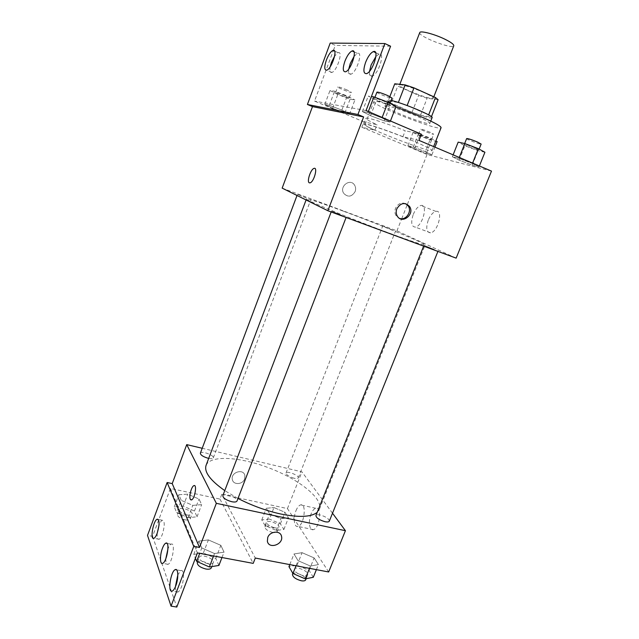 <?xml version="1.0" encoding="UTF-8"?>
<svg xmlns="http://www.w3.org/2000/svg" width="639" height="639" viewBox="0 0 639 639"><rect width="100%" height="100%" fill="white"/><g stroke="black" fill="none" stroke-linecap="round" stroke-linejoin="round"><path stroke-width="0.48" stroke-dasharray="3.19 2.4" d="M419.751 32.589C417.531 36.143 452.883 49.858 453.778 45.784M424.112 92.647C413.713 87.902 399.567 83.621 399.503 85.139C397.809 87.367 432.867 100.97 433.242 98.23C433.298 97.32 430.255 95.459 424.112 92.647M438.114 99.708L427.116 98.27L418.625 95.387L397.785 86.073L394.774 83.789M389.862 96.569L388.145 101.042L398.353 102.488M407.131 105.531L428.633 114.908M407.107 105.603L398.321 102.567M388.145 101.042L391.212 103.151L397.785 86.073M428.577 115.036L431.309 117.049L420.51 115.188L412.067 112.256L391.212 103.151M432.1 117.656C431.748 120.707 385.269 102.679 387.234 100.259L391.116 100.451M387.09 105.922L385.029 106.01C383.128 108.239 429.576 126.25 429.847 123.399C429.839 122.448 425.742 120.156 417.563 116.538C406.692 111.769 391.907 106.633 387.09 105.922M420.51 115.188L427.116 98.27M412.067 112.256L418.625 95.387M395.868 106.945C382.29 102.336 374.941 100.547 373.839 101.601C371.195 105.028 440.471 131.898 441.086 127.688M413.553 141.139C392.514 132.177 364.589 122.688 365.077 124.541C362.872 126.826 431.9 153.6 432.068 150.524C431.964 149.494 425.798 146.363 413.553 141.139M419 140.388L402.929 136.69C382.857 128.727 363.639 122.568 363.735 124.014C363.719 124.773 367.433 126.849 374.885 130.244L361.85 127.241L363.895 121.881L314.54 101.09L333.35 50.529M491.487 171.108L427.044 154.51L361.85 127.241M472.429 163.512L479.01 166.883L472.245 165.15L459.09 160.141L452.356 156.747L458.922 158.376L472.429 163.512L479.01 166.883L472.245 165.15L459.09 160.141L452.356 156.747L458.922 158.376L472.429 163.512L472.588 163.105M425.406 151.651L431.892 154.838L426.341 153.416L414.479 148.895L407.89 145.692L413.265 147.026L425.406 151.651L431.892 154.838L426.341 153.416L414.479 148.895L407.89 145.692L413.265 147.026L425.406 151.651L430.694 138.232L435.87 140.915M434.392 249.593L423.976 245.28L434.392 249.593M341.697 215.311L331.505 211.094L341.697 215.311M456.142 258.14L396.939 230.863L282.158 188.13M306.393 198.074L297.423 194.392L306.393 198.074M391.843 229.848L382.697 226.094L391.843 229.848M343.598 211.253C379.606 224.601 426.157 243.731 425.119 244.953C424.208 245.488 412.834 241.758 391.004 233.746C352.536 219.584 303.781 199.4 306.48 198.929C308.357 198.665 320.73 202.771 343.598 211.253M428.266 220.143C425.678 228.203 426.445 232.436 430.558 232.844C438.042 231.989 443.618 209.448 435.886 211.389C432.954 212.22 430.414 215.143 428.266 220.143M396.939 230.863L401.556 219.161M401.723 218.73L407.235 204.752M407.378 204.376L427.044 154.51M355.132 191.572C355.971 189.208 355.755 187.019 354.501 185.014C350.124 177.882 338.989 186.524 343.742 193.385C347.951 197.539 351.746 196.94 355.132 191.572C351.746 196.94 347.951 197.539 343.742 193.385C338.989 186.524 350.124 177.882 354.501 185.014C355.755 187.027 355.971 189.208 355.14 191.572M333.438 50.297L335.267 45.377L330.203 43.077M413.281 214.392C415.43 209.336 417.946 206.381 420.821 205.51C428.402 203.466 422.738 226.174 415.406 227.125C411.38 226.757 410.677 222.508 413.281 214.392M309.38 182.85L310.171 182.826C314.068 181.795 318.078 166.651 313.997 168.408M405.773 203.705C401.364 202.1 397.953 203.633 395.525 208.314C394.575 210.934 394.734 213.362 396.02 215.591L399.687 218.458M402.929 136.69L405.238 130.755C385.149 122.768 365.867 116.721 365.915 118.295C365.875 119.126 369.574 121.258 377.01 124.701L363.895 121.881M421.413 134.23L405.238 130.755M390.589 46.216L335.267 45.377M374.885 130.244L377.01 124.701M349.621 113.91L344.884 112.951L332.607 108.287L324.78 104.469L329.301 105.323L341.873 110.1L349.621 113.91L344.884 112.951L332.607 108.287L324.78 104.469L329.301 105.323L341.873 110.1L349.621 113.91L354.909 99.94L350.092 99.165L337.783 94.516L329.988 90.53L334.588 91.193L347.201 95.962L354.909 99.94M390.046 122.049L384.215 120.875L370.548 115.691L362.345 111.545L367.92 112.6L381.962 117.919L390.046 122.049L384.215 120.875L370.548 115.691L362.345 111.545L367.92 112.6L381.962 117.919L390.046 122.049L390.453 120.995M366.059 110.563L314.54 101.09M369.542 71.256C369.246 74.979 370.125 76.608 372.162 76.129C378.464 74.611 385.605 51.519 378.959 54.179L375.9 56.544M330.187 66.799C329.492 70.897 330.059 72.774 331.881 72.431C336.921 71.288 343.51 50.529 338.143 52.694L334.636 56.064M348.774 68.964C348.287 72.846 349.006 74.587 350.923 74.18C356.538 72.862 363.399 51 357.441 53.396L354.158 56.232M237.996 498.452L224.768 490.616M206.101 465.304C210.327 454.72 240.823 456.861 270.097 468.339C299.435 479.657 323.398 498.7 319.364 509.363L317.216 512.326M329.317 521.144C328.973 518.74 325.946 516.687 320.251 514.994C317.823 514.507 316.377 514.691 315.922 515.553M200.366 453.203C201.061 450.399 214.584 455.295 213.298 457.883C212.851 458.722 211.325 458.898 208.705 458.395M222.835 495.68C223.738 492.286 238.555 497.853 237.013 501.008M294.14 478.26C289.044 476.718 286.336 474.977 286.024 473.036C286.687 470.448 299.499 475.536 298.269 477.9C297.87 478.643 296.496 478.763 294.14 478.26M332.512 513.221L301.928 471.862L202.212 448.274M273.963 507.558L284.93 512.278L288.485 517.83L280.888 518.66L269.682 513.828L266.319 508.277L273.963 507.558L266.319 508.277L269.682 513.828L280.888 518.66L288.485 517.83L284.93 512.278L273.963 507.558L269.45 519.076L261.774 519.914L265.073 525.593L276.248 530.434L283.884 529.475L280.385 523.804L269.45 519.076M310.418 566.058L298.062 560.683L294.004 553.981L302.079 552.679L314.14 557.919L318.422 564.596L310.418 566.058L318.422 564.596L314.14 557.919L302.079 552.679L294.004 553.981L298.062 560.683L310.418 566.058L309.5 568.343M328.67 571.977L287.446 508.596L221.773 494.354L255.288 558.055M311.073 513.972C308.03 521.16 309.412 531.033 313.382 529.635C319.804 528.365 322.16 505.912 315.706 508.253C313.965 508.82 312.415 510.729 311.073 513.972M287.446 508.596L301.928 471.862M244.617 478.946L244.881 475.488C243.451 468.147 230.407 472.373 232.34 479.585C233.299 485.209 242.716 484.689 244.617 478.946C242.716 484.689 233.299 485.209 232.34 479.593C230.407 472.373 243.451 468.147 244.881 475.488L244.617 478.946M221.773 494.354L219.968 499.075L170.421 488.452L152.593 536.361L147.513 535.394M267.733 537.495L267.366 541.257M295.969 510.697C297.311 507.43 298.836 505.505 300.546 504.914C306.872 502.518 304.34 525.106 298.07 526.432C294.18 527.862 292.926 517.941 295.969 510.697M191.029 499.978L191.572 499.906C194.512 499.027 197.139 485.744 194.424 485.592M152.593 536.361L176.795 607.05M219.968 499.075L253.204 563.374M201.772 547.935L198.825 541.113L208.378 539.899L220.838 545.347L224.049 552.16L214.536 553.542L201.772 547.935L214.536 553.542L224.049 552.16L220.838 545.347L208.378 539.899L198.825 541.113L201.772 547.935L199.703 553.366M181.252 500.361L178.824 494.746L187.722 494.139L199.009 499.035L201.652 504.642L192.786 505.369L181.252 500.361L192.786 505.369L201.652 504.642L199.009 499.035L187.722 494.139L178.824 494.746L181.252 500.361L176.652 512.638L188.154 517.654L197.052 516.799L194.464 511.048L183.209 506.152L174.287 506.887L176.652 512.638M170.421 488.452L197.419 552.943M165.836 558.646C165.741 562.839 166.491 564.732 168.105 564.301C172.53 562.823 175.653 541.696 171.132 544.172C170.062 544.692 169.015 546.233 167.969 548.797M157.258 533.014C156.922 537.535 157.545 539.62 159.135 539.268C160.213 538.741 161.284 537.079 162.354 534.3C164.886 525.625 164.87 520.937 162.29 520.234C161.172 520.793 160.07 522.534 158.983 525.442M175.39 586.794C175.509 590.748 176.388 592.481 178.033 591.986C179.208 591.394 180.358 589.685 181.46 586.858C184.431 579.437 184 568.87 180.885 570.627L177.834 574.788M313.302 577.281L309.092 570.451L297.063 565.203L288.956 566.649M303.341 575.683C297.622 574.078 294.675 571.905 294.483 569.181C295.537 565.587 309.388 571.442 307.726 574.78C307.223 575.787 305.762 576.082 303.341 575.683M297.063 565.203L302.079 552.679M289.771 564.596L294.004 553.981M296.025 565.779L298.062 560.683M316.385 569.645L318.422 564.596M309.092 570.451L314.14 557.919M292.462 574.237C293.533 570.595 307.367 576.45 305.69 579.837M274.666 527.782C269.586 526.32 266.942 524.491 266.743 522.287C267.573 519.283 280.265 524.347 278.876 527.127C278.42 528.006 277.014 528.221 274.666 527.782M261.774 519.914L266.319 508.277M265.073 525.593L269.682 513.828M276.248 530.434L280.888 518.66M283.884 529.475L288.485 517.83M280.385 523.804L284.93 512.278M272.829 532.455C267.749 531.001 265.113 529.164 264.921 526.935C265.768 523.892 278.444 528.948 277.046 531.776C276.591 532.662 275.185 532.886 272.829 532.455M218.921 565.443L215.782 558.47L203.37 553.007L193.777 554.372L195.382 558.286M207.971 563.702C202.251 562.176 199.36 560.044 199.304 557.304C200.438 553.318 215.111 558.79 213.338 562.544C212.715 563.782 210.926 564.173 207.971 563.702M203.37 553.007L208.378 539.899M193.777 554.372L198.825 541.113M213.61 555.962L214.536 553.542M221.973 557.527L224.049 552.16M215.782 558.47L220.838 545.347M197.283 562.6C198.433 558.558 213.091 564.029 211.301 567.831M187.003 514.97C181.923 513.564 179.327 511.767 179.224 509.563C180.11 506.272 193.529 511.056 192.059 514.139C191.5 515.194 189.815 515.473 187.003 514.97M183.209 506.152L187.722 494.139M174.287 506.887L178.824 494.746M188.154 517.654L192.786 505.369M197.052 516.799L201.652 504.642M194.464 511.048L199.009 499.035M185.166 519.842C180.086 518.445 177.498 516.639 177.41 514.411C178.313 511.08 191.716 515.857 190.23 518.98C189.671 520.05 187.986 520.338 185.166 519.842M484.921 152.25L478.052 150.716L464.857 145.716L458.179 142.13M475.216 147.992C469.338 145.58 465.695 144.39 464.305 144.422C463.65 145.037 478.755 150.796 478.771 149.933L475.216 147.992M459.09 160.141L464.857 145.716M452.356 156.747L453.115 154.846M458.922 158.376L459.281 157.466M479.01 166.883L479.378 165.98M472.245 165.15L478.052 150.716M466.646 138.559C465.967 139.238 481.095 144.989 481.135 144.063M437.132 141.57L431.501 140.308L419.607 135.803L413.066 132.449L418.513 133.615L430.694 138.232M428.098 137.665L418.569 134.486C418.01 134.981 431.629 140.237 431.605 139.51L428.098 137.665M414.479 148.895L419.607 135.803M407.89 145.692L413.066 132.449M413.265 147.026L418.513 133.615M431.892 154.838L434.935 147.146M426.341 153.416L431.501 140.308M430.207 132.305C424.991 130.164 421.812 129.118 420.646 129.166C420.071 129.709 433.705 134.965 433.697 134.19L430.207 132.305M396.02 106.561L390.094 105.603L376.379 100.435L368.232 96.09L371.403 96.553M385.269 101.801C379.374 99.357 375.804 98.206 374.55 98.358C373.847 99.117 389.614 105.283 389.654 104.261L385.269 101.801M370.548 115.691L376.379 100.435M362.345 111.545L368.232 96.09M367.92 112.6L368.328 111.537M381.962 117.919L382.146 117.44M384.215 120.875L390.094 105.603M376.922 92.144C376.187 92.975 391.971 99.149 392.042 98.055M344.996 95.626C339.78 93.47 336.657 92.439 335.627 92.535C335.02 93.142 349.245 98.749 349.237 97.911L344.996 95.626M332.607 108.287L337.783 94.516M324.78 104.469L329.988 90.53M329.301 105.323L334.588 91.193M341.873 110.1L347.201 95.962M344.884 112.951L350.092 99.165M347.121 89.987C341.905 87.815 338.774 86.8 337.727 86.928C337.104 87.591 351.33 93.214 351.346 92.312L347.121 89.987M399.822 84.324L399.503 85.139M433.809 96.793L433.242 98.23M429.847 123.399L430.75 121.09M385.029 106.01L387.234 100.259M432.068 150.524L433.625 146.587M365.077 124.541L373.839 101.601M435.886 211.389L420.821 205.51M430.558 232.844L415.406 227.125M397.306 216.134L396.02 215.591M363.735 124.014L365.915 118.295M357.441 53.396L353.974 51.815M350.923 74.18L345.547 71.8M338.143 52.694L334.62 51.104M331.881 72.431L326.729 70.17M378.959 54.179L375.596 52.63M372.162 76.129L366.538 73.621M319.364 509.363L425.119 244.953M306.089 199.967L306.48 198.929M423.976 245.28L423.641 246.127M438.154 250.823L437.915 251.407M213.298 457.883L310.85 199.56M297.015 195.478L297.423 194.392M346.098 217.476L346.346 216.829M331.17 211.956L331.505 211.094M298.269 477.9L395.525 231.078M286.024 473.036L382.697 226.094M315.706 508.253L300.546 504.914M313.382 529.635L298.07 526.432M180.885 570.627L176.676 569.876M178.033 591.986L172.346 591.035M162.29 520.234L158.264 519.435M159.135 539.268L153.959 538.286M171.132 544.172L167.011 543.398M168.105 564.301L162.681 563.334M306.145 578.71L307.726 574.78M292.83 573.319L294.483 569.181M277.046 531.776L278.876 527.127M264.921 526.935L266.743 522.287M211.781 566.585L213.338 562.544M197.595 561.785L199.304 557.304M190.23 518.98L192.059 514.139M177.41 514.411L179.224 509.563M478.771 149.933L479.114 149.079M464.305 144.422L464.665 143.527M431.605 139.51L433.697 134.19M418.569 134.486L420.646 129.166M389.654 104.261L390.014 103.318M374.55 98.358L374.949 97.312M349.237 97.911L351.346 92.312M335.627 92.535L337.727 86.928"/><path stroke-width="0.96" d="M433.809 96.793L453.778 45.784C454.002 44.45 451.054 42.262 444.928 39.227C434.56 34.123 420.079 30.345 419.751 32.589L399.822 84.324M389.862 96.569L394.774 83.789L405.142 84.891L413.984 87.87L435.439 97.527L438.114 99.708L431.445 116.705M398.353 102.488L405.142 84.891M428.633 114.908L435.439 97.527M407.131 105.531L413.984 87.87M391.116 100.451C402.466 102.751 434.248 116.138 432.1 117.656L430.75 121.09M433.625 146.587L441.086 127.688C441.126 126.29 435.031 122.88 422.818 117.464L395.868 106.945M357.92 114.509L384.886 43.556L390.589 46.216L366.059 110.563L421.413 134.23L419 140.388L491.487 171.108L456.142 258.14L327.871 210.742L363.639 116.929L357.92 114.509L307.415 104.477L312.487 106.601L363.639 116.929M396.811 208.841C400.653 202.747 404.902 201.964 409.567 206.485C415.07 214.305 402.059 224.569 397.306 216.134C396.02 213.897 395.861 211.469 396.811 208.841M312.487 106.601L282.158 188.13L327.871 210.742M313.989 168.408L313.997 168.408C310.642 169.239 306.52 182.011 309.348 182.834C306.52 182.011 310.634 169.239 313.989 168.408C318.078 166.651 314.061 181.795 310.163 182.826L309.38 182.85M401.556 219.161L401.723 218.73M384.886 43.556L330.203 43.077L307.415 104.477M399.687 218.458C405.909 220.703 412.227 211.485 408.241 205.974L405.773 203.705M365.588 62.382C363.08 70.026 363.391 73.773 366.538 73.621C372.777 72.055 379.941 48.899 373.352 51.599C370.556 52.933 367.968 56.528 365.588 62.382M326.369 60.09C324.149 66.855 324.277 70.21 326.729 70.17C331.721 68.996 338.319 48.181 333.007 50.377C330.706 51.511 328.494 54.746 326.369 60.09M344.916 61.176C342.568 68.349 342.776 71.895 345.547 71.8C351.107 70.45 357.984 48.524 352.081 50.952C349.557 52.182 347.169 55.585 344.916 61.176M375.9 56.544L371.155 64.898L369.542 71.256M334.636 56.064L331.465 62.358L330.187 66.799M354.158 56.232L350.244 63.557L348.774 68.964M317.216 512.326C311.249 517.079 299.092 517.638 280.745 514.004C266.167 510.793 251.918 505.609 237.996 498.452M224.768 490.616C210.263 480.4 204.025 471.997 206.054 465.416L206.101 465.304M423.641 246.127L315.922 515.553C316.257 517.949 319.292 520.01 325.027 521.712C327.448 522.191 328.877 521.999 329.317 521.144L437.915 251.407M208.705 458.395L208.346 458.315C203.25 456.821 200.582 455.112 200.366 453.203L297.015 195.478M346.098 217.476L237.013 501.008C236.462 502.046 234.713 502.286 231.765 501.719C226.014 500.073 223.043 498.061 222.835 495.68L331.17 211.956M202.212 448.274L186.732 444.616L216.333 503.324L345.427 530.697L332.512 513.221M190.278 499.227C188.801 496.479 191.492 486.359 193.881 485.656C197.267 483.883 194.863 498.843 191.572 499.906L190.278 499.227M345.427 530.697L328.67 571.977L255.288 558.055L253.204 563.374L197.419 552.943L176.795 607.05L171.052 606.131L147.513 535.394L167.138 482.509L172.218 483.611L199.504 547.471L216.333 503.324M172.218 483.611L186.732 444.616M267.733 537.503C269.938 531.041 280.457 530.186 281.519 536.329C283.764 544.364 268.827 549.62 267.374 541.257L267.733 537.503M171.052 606.131L193.761 546.377L199.504 547.471M267.366 541.257C268.827 549.62 283.764 544.364 281.511 536.329C280.449 530.186 269.938 531.041 267.733 537.495M194.424 485.592L193.889 485.656C191.5 486.359 188.809 496.479 190.286 499.235L191.029 499.978M162.45 548.262C159.742 555.131 159.854 564.876 162.681 563.334C167.051 561.841 170.246 540.666 165.765 543.166C164.638 543.733 163.536 545.434 162.45 548.262M157.154 533.301C159.694 524.603 159.702 519.914 157.162 519.211C153.192 520.489 149.798 540.45 153.959 538.286C155.021 537.75 156.084 536.089 157.154 533.301M175.757 585.891C178.72 578.447 178.345 567.863 175.262 569.629C170.533 571.234 167.41 593.639 172.346 591.035C173.512 590.444 174.655 588.727 175.757 585.891M167.138 482.509L193.761 546.377M167.969 548.797L165.836 558.646M158.983 525.442L157.258 533.014M177.834 574.788L175.39 586.794M289.771 564.596L288.956 566.649L292.934 573.502L305.258 578.886L313.302 577.281L316.385 569.645M292.934 573.502L296.025 565.779M305.258 578.886L309.5 568.343M306.145 578.71L305.69 579.837C305.178 580.851 303.717 581.163 301.296 580.771C295.585 579.166 292.638 576.993 292.462 574.237L292.83 573.319M195.382 558.286L196.644 561.361L209.376 566.977L218.921 565.443L221.973 557.527M196.644 561.361L199.703 553.366M209.376 566.977L213.61 555.962M211.781 566.585L211.301 567.831C210.67 569.085 208.881 569.485 205.926 569.029C200.207 567.512 197.323 565.371 197.283 562.6L197.595 561.785M453.115 154.846L458.179 142.13L464.841 143.567L478.387 148.687L484.921 152.25L479.378 165.98M459.281 157.466L464.841 143.567M472.588 163.105L478.387 148.687M479.114 149.079L481.135 144.063L477.597 142.082C471.71 139.653 468.06 138.479 466.646 138.559L464.665 143.527M435.87 140.915L437.132 141.57L434.935 147.146M371.403 96.553L373.903 96.912L387.993 102.224L396.02 106.561L390.453 120.995M368.328 111.537L373.903 96.912M382.146 117.44L387.993 102.224M390.014 103.318L392.042 98.055L387.673 95.538C381.779 93.086 378.2 91.952 376.922 92.144L374.949 97.312M409.567 206.485L408.241 205.974M353.974 51.815L352.081 50.952M334.62 51.104L333.007 50.377M375.596 52.63L373.352 51.599M206.054 465.416L306.089 199.967M176.676 569.876L175.262 569.629M158.264 519.435L157.162 519.211M167.011 543.398L165.765 543.166"/></g></svg>
